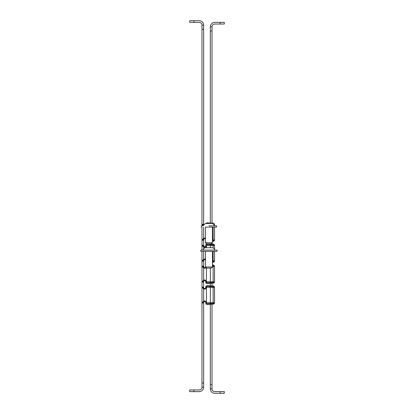 <?xml version="1.0" encoding="UTF-8"?>
<svg xmlns="http://www.w3.org/2000/svg" width="414" height="414" viewBox="0 0 414 414"><rect width="100%" height="100%" fill="white"/><g stroke="black" fill="none" stroke-linecap="round" stroke-linejoin="round"><path stroke-width="0.62" d="M203.652 29.347L201.98 29.347L201.98 25.166L203.652 25.166L203.652 224.626M203.652 227.089L203.652 238.174M203.652 238.899L203.652 246.563M203.652 247.287L203.652 248.897M203.652 251.36L203.652 259.097M203.652 259.821L203.652 267.491M203.652 268.215L203.652 280.024M203.652 280.749L203.652 288.413M203.652 289.138L203.652 300.947M203.652 301.671L203.652 387.162L201.98 387.162L201.98 382.976L203.652 382.976M201.98 29.347L201.98 225.832M201.98 227.089L201.98 250.103M201.98 251.36L201.98 382.976M193.887 389.952L193.887 391.628L189.7 391.628L189.7 389.952L199.186 389.952A2.789 2.789 0 0 0 201.98 387.162M193.887 391.628L199.186 391.628A4.466 4.466 0 0 0 203.652 387.162M201.98 25.166A2.789 2.789 0 0 0 199.186 22.372L189.7 22.372L189.7 20.7L193.887 20.7L193.887 22.372M203.652 25.166A4.466 4.466 0 0 0 199.186 20.7L193.887 20.7M210.348 384.653L212.02 384.653L212.02 388.834L210.348 388.834L210.348 304.28M210.348 303.581L210.348 302.737L214.535 302.737L214.535 287.352A1.397 1.397 0 0 0 213.21 285.955L207.217 285.644A1.397 1.397 0 0 0 205.748 287.037L205.748 287.771L206.441 287.771M214.535 287.352L210.348 287.352L210.348 286.504M210.348 285.805L210.348 283.357M210.348 282.659L210.348 281.81L214.535 281.81L214.535 266.425A1.397 1.397 0 0 0 213.21 265.032L212.439 264.991M214.535 249.269L214.535 245.502L210.348 245.502L210.348 244.653M210.348 223.032L210.348 26.838L212.02 26.838L212.02 31.024L210.348 31.024M212.02 384.653L212.02 304.192M212.02 303.493L212.02 302.737M212.02 287.352L212.02 286.591M212.02 285.893L212.02 283.269M212.02 282.571L212.02 281.81M212.02 245.502L212.02 244.741M212.02 244.043L212.02 243.132M212.02 223.12L212.02 31.024M212.02 388.834A2.789 2.789 0 0 0 214.814 391.628L224.3 391.628L224.3 393.3L214.814 393.3A4.466 4.466 0 0 1 210.348 388.834M220.113 393.3L220.113 391.628M220.113 24.048L220.113 22.372L224.3 22.372L224.3 24.048L214.814 24.048A2.789 2.789 0 0 0 212.02 26.838M220.113 22.372L214.814 22.372A4.466 4.466 0 0 0 210.348 26.838M212.439 242.713L211.326 243.825L206.581 243.825L205.463 242.713L212.439 242.713L212.439 227.089L205.463 227.089L205.463 242.713M208.951 225.832L216.625 225.832L216.625 227.089L212.439 227.089M208.951 227.089L205.463 227.089M212.439 223.462L214.954 225.832L212.439 223.462L214.954 225.832L212.439 223.462L205.463 223.462L202.953 225.832L205.463 223.462M208.066 223.462L206.876 223.462M211.088 223.462L209.313 223.462M211.249 223.462L211.611 223.462M214.209 224.574L214.535 224.574A1.397 1.397 0 0 0 213.21 223.182L207.217 222.867A1.397 1.397 0 0 0 206.001 223.462M214.535 227.089L214.535 239.96A1.397 1.397 0 0 1 213.21 241.357L212.439 241.393M213.836 239.96A0.699 0.699 0 0 1 213.174 240.658L212.439 240.7M214.535 224.574L214.535 224.993M205.463 238.21L205.049 238.148L205.049 238.847L205.463 238.981M202.524 239.54L203.222 239.54L203.222 240.239L202.524 240.239L202.524 239.54L203.921 238.148L205.049 238.148M203.921 238.148L203.921 238.847L205.049 238.847M214.535 239.96L212.439 239.96M203.222 239.54L203.921 238.847M203.253 225.19L202.524 224.993L202.524 224.3L203.222 224.3L203.222 224.993M202.803 225.832L202.524 224.993M208.744 247.732L206.094 247.732M212.439 266.983L211.326 268.101L206.581 268.101L205.463 266.983L205.463 251.36L201.282 251.36A0.626 0.626 0 0 1 200.65 250.734A0.626 0.626 0 0 1 201.282 250.103A0.626 0.626 0 0 0 200.65 250.734A0.626 0.626 0 0 0 201.282 251.36L216.625 251.36L212.439 251.36L212.439 266.983L205.463 266.983M212.439 247.732A3.778 3.778 0 0 1 214.954 250.103L216.625 250.103A0.626 0.626 0 0 1 217.252 250.734A0.626 0.626 0 0 1 216.625 251.36A0.626 0.626 0 0 0 217.252 250.734A0.626 0.626 0 0 0 216.625 250.103L214.954 250.103A3.778 3.778 0 0 0 212.439 247.732A3.778 3.778 0 0 1 214.954 250.103L216.625 250.103A0.626 0.626 0 0 1 217.252 250.734A0.626 0.626 0 0 1 216.625 251.36L212.439 251.36L216.625 251.36A0.626 0.626 0 0 0 217.252 250.734A0.626 0.626 0 0 0 216.625 250.103L201.282 250.103A0.626 0.626 0 0 0 200.65 250.734A0.626 0.626 0 0 0 201.282 251.36L205.463 251.36L201.282 251.36A0.626 0.626 0 0 1 200.65 250.734A0.626 0.626 0 0 1 201.282 250.103L202.953 250.103A3.778 3.778 0 0 1 205.463 247.732L212.439 247.732A3.778 3.778 0 0 1 214.954 250.103L202.953 250.103M210.069 247.732L209.163 247.732M207 247.732L207.838 247.732M206.824 243.825A1.397 1.397 0 0 0 205.748 245.186L205.748 245.921L206.441 245.921M213.836 245.502A0.699 0.699 0 0 0 213.174 244.803L207.181 244.488A0.699 0.699 0 0 0 206.446 245.186L206.446 245.523M214.535 245.502A1.397 1.397 0 0 0 213.21 244.105L207.88 243.825M214.535 251.36L214.535 260.887A1.397 1.397 0 0 1 213.21 262.279L212.439 262.321M213.836 260.887A0.699 0.699 0 0 1 213.174 261.586L212.439 261.622M205.463 259.138L205.049 259.071L205.049 259.769L205.463 259.909M202.524 260.468L203.222 260.468L203.222 261.167L202.524 261.167L202.524 260.468L203.921 259.071L205.049 259.071M203.921 259.071L203.921 259.769L205.049 259.769M205.049 247.313L203.921 247.313L203.921 246.62L205.049 246.62L205.049 247.313L206.446 245.921M205.049 246.62L205.748 245.921M214.535 260.887L212.439 260.887M210.348 245.502L210.348 247.732M203.222 260.468L203.921 259.769M203.921 246.62L203.222 245.921L202.524 245.921L202.524 245.223L203.222 245.223L203.222 245.921M203.921 247.313L202.524 245.921M206.441 247.732L206.441 245.523L210.348 245.523M213.836 266.425A0.699 0.699 0 0 0 213.174 265.726L212.439 265.69M214.535 281.81A1.397 1.397 0 0 1 213.21 283.207L207.217 283.518A1.397 1.397 0 0 1 205.748 282.125L205.748 281.391L206.441 281.391M213.836 281.81A0.699 0.699 0 0 1 213.174 282.508L207.181 282.824A0.699 0.699 0 0 1 206.446 282.125L206.446 281.789M206.446 281.391L205.049 279.999L205.049 280.692L205.748 281.391M202.524 281.391L203.222 281.391L203.222 282.089L202.524 282.089L202.524 281.391L203.921 279.999L205.049 279.999M203.921 279.999L203.921 280.692L205.049 280.692M205.049 268.241L203.921 268.241L203.921 267.542L205.049 267.542L205.049 268.241L206.167 267.682M205.049 267.542L205.748 266.844M212.439 266.425L214.535 266.425M210.348 268.101L210.348 281.81M203.222 281.391L203.921 280.692M203.921 267.542L203.222 266.844L202.524 266.844L202.524 266.145L203.222 266.145L203.222 266.844M203.921 268.241L202.524 266.844M210.348 281.789L206.441 281.789L206.441 267.961M213.836 287.352A0.699 0.699 0 0 0 213.174 286.654L207.181 286.338A0.699 0.699 0 0 0 206.446 287.037L206.446 287.373M214.535 302.737A1.397 1.397 0 0 1 213.21 304.13L207.217 304.445A1.397 1.397 0 0 1 205.748 303.048L205.748 302.318L206.441 302.318M213.836 302.737A0.699 0.699 0 0 1 213.174 303.431L207.181 303.747A0.699 0.699 0 0 1 206.446 303.048L206.446 302.717M206.446 302.318L205.049 300.921L205.049 301.62L205.748 302.318M202.524 302.318L203.222 302.318L203.222 303.012L202.524 303.012L202.524 302.318L203.921 300.921L205.049 300.921M203.921 300.921L203.921 301.62L205.049 301.62M205.049 289.163L203.921 289.163L203.921 288.465L205.049 288.465L205.049 289.163L206.446 287.771M205.049 288.465L205.748 287.771M210.348 287.352L210.348 302.737M203.222 302.318L203.921 301.62M203.921 288.465L203.222 287.771L202.524 287.771L202.524 287.073L203.222 287.073L203.222 287.771M203.921 289.163L202.524 287.771M210.348 302.717L206.441 302.717L206.441 287.373L210.348 287.373M213.138 227.089L213.138 239.96M213.138 245.502L213.138 248.012M213.138 251.36L213.138 260.887M213.138 266.425L213.138 281.81M213.138 287.352L213.138 302.737M201.282 225.832L201.282 227.089"/></g></svg>
